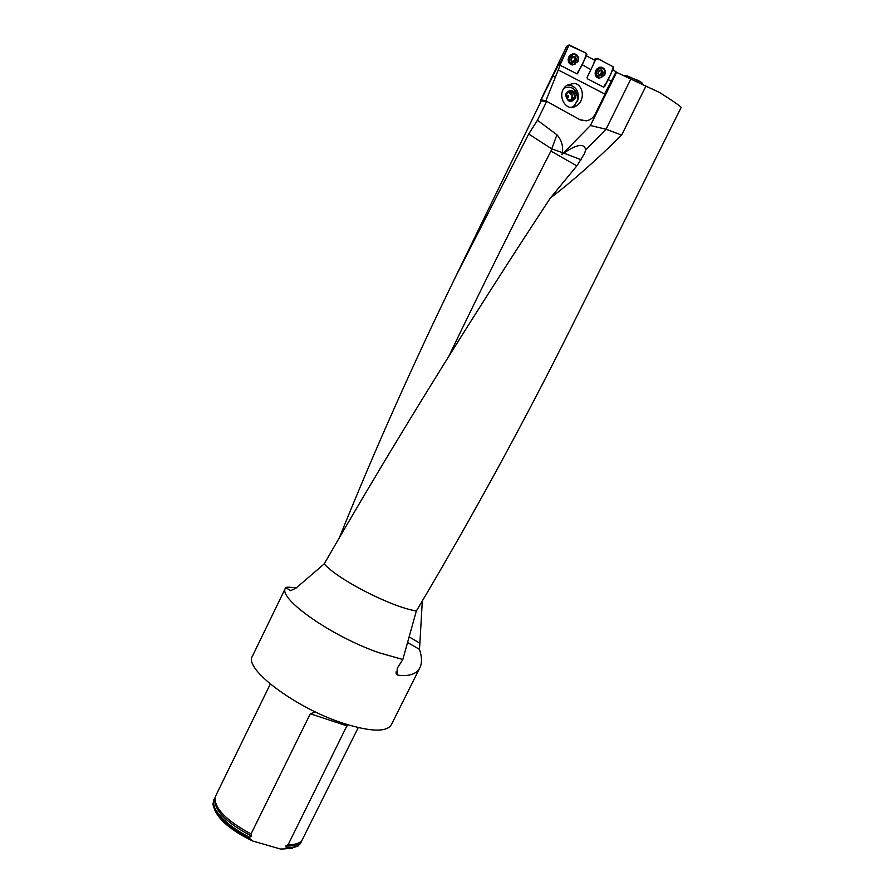 <?xml version="1.0" encoding="UTF-8"?>
<svg xmlns="http://www.w3.org/2000/svg" width="894" height="894" viewBox="0 0 894 894"><rect width="100%" height="100%" fill="white"/><g stroke="black" fill="none" stroke-linecap="round" stroke-linejoin="round"><path stroke-width="1.34" d="M541.54 100.977L546.681 101.324L579.927 119.707L586.352 120.846C590.275 120.109 593.247 117.807 595.292 113.918L605.026 94.149L558.247 69.944L545.865 100.843L541.127 99.815L540.557 100.43L541.54 100.977M339.765 536.78C373.636 452.554 412.134 366.093 455.269 277.397L528.7 134.022L537.462 120.232L546.681 101.324M576.865 165.859L550.928 151.108L556.928 134.815L537.462 120.232M641.948 84.159L641.881 82.639L639.657 81.276L629.912 77.085L626.292 76.873L615.921 72.012L616.592 72.347L590.42 125.506L561.89 154.628L562.471 152.639C563.242 145.711 561.41 139.777 556.973 134.838M604.947 94.105L610.189 83.466L604.579 93.915M582.486 120.69L579.927 119.707M561.89 154.628L563.756 153.097C576.854 144.225 584.162 143.074 585.671 149.656L584.631 153.332L577.155 165.502L550.335 198.066C572.171 181.46 595.94 160.484 621.632 135.106L645.893 86.148L616.592 72.347M645.893 86.148L659.761 92.585C674.132 101.715 681.25 106.71 681.105 107.559L571.009 328.009M626.292 76.873L659.761 92.585M630.818 79.063L606.031 129.239L621.632 135.106M590.42 125.506L606.031 129.239L585.592 150.103M550.335 198.066C466.869 324.947 391.494 446.899 324.22 563.902L295.892 588.23L290.673 590.621L285.722 587.626C286.482 586.967 289.969 587.079 296.216 587.961M570.998 328.02C522.811 424.449 471.261 518.766 416.347 610.993C391.494 607.071 337.742 579.558 324.22 563.902M563.756 153.097L581.189 159.791M528.7 134.022L551.81 148.918L562.471 152.639M409.407 637.02L419.878 643.255L422.314 600.969M416.347 610.993L402.814 659.504L378.888 652.687C331.585 636.405 277.799 598.499 285.454 588.14L285.689 587.682M419.878 643.255L419.465 649.368C421.968 656.788 422.136 662.845 419.99 667.527C416.772 674.009 409.441 676.557 397.998 675.171L396.88 674.679L397.26 668.243L402.814 659.504M419.778 667.963L391.326 724.743C386.689 732.309 370.82 731.884 343.743 723.447C296.193 708.372 243.637 668.902 252.332 656.352L252.488 656.051M214.985 797.906L213.889 799.582C211.654 810.601 223.478 823.195 249.359 837.343L251.683 836.147L251.035 833.957C226.607 820.759 214.616 808.634 215.041 797.604L215.622 796.029M251.035 833.957L310.319 713.758L315.493 711.982M358.248 727.593L301.937 840.36C299.613 843.355 295.009 844.796 288.125 844.707L347.498 724.654M288.125 844.707L285.778 846.015L286.46 848.06C294.271 848.115 299.132 846.249 301.021 842.461L301.569 840.818M286.46 848.06L286.125 848.73L297.791 846.305L300.898 842.707M213.688 799.985L212.962 804.566C215.454 815.451 227.478 826.604 249.024 838.024L249.359 837.343M214.526 809.506C219.365 820.603 232.116 831.118 252.778 841.042L249.024 838.024M252.778 841.042L280.794 849.11L292.64 848.227M286.125 848.73L280.794 849.11M540.557 100.43L558.839 62.647M580.005 119.729L545.865 100.843M559.655 64.279L558.962 62.189L566.751 46.253L569.187 44.924L586.52 53.372L586.889 54.746L577.77 73.252L576.664 73.822L577.77 73.252L585.246 58.054L582.251 64.726L590.9 69.665L595.94 58.903L593.772 59.73M586.341 55.841L595.125 60.434L593.962 62.904C595.315 56.613 599.516 59.149 602.891 61.373L613.273 66.826L613.619 68.179L604.512 86.495L608.266 79.577L611.328 81.332L610.189 83.466M604.512 86.495L603.428 87.076L604.512 86.495L611.641 72.157L608.266 79.577M612.781 69.855L616.055 71.732L611.328 81.332M541.127 99.815L558.851 63.932L560.102 65.273L558.247 69.944M552.749 76.471L554.883 76.85M574.194 83.365C583.469 84.349 585.369 100.195 576.921 105.447C565.533 114.03 555.163 93.121 566.986 85.209L574.194 83.365M577.479 100.229L573.467 107.012M577.781 100.273C579.323 92.317 576.786 87.299 570.148 85.221L566.841 85.321M560.102 65.273L577.144 73.945L582.251 64.726M590.9 69.665L587.067 77.443L587.425 78.806L603.506 87.109L604.78 86.606M595.627 74.973L595.326 73.911M575.77 97.39C571.199 103.67 567.757 102.732 565.444 94.585C570.048 88.182 573.49 89.109 575.77 97.39M577.714 98.642L577.178 101.324L573.758 106.118L571.523 107.269M577.736 97.245L573.724 88.953C570.707 86.841 567.489 86.606 564.058 88.249M566.36 94.73L569.165 91.289L573.423 92.495L574.876 97.133L572.082 100.575L567.824 99.379L566.36 94.73L567.824 99.379L572.082 100.575L574.876 97.133L573.423 92.495L569.165 91.289L566.36 94.73M567.455 96.362L568.349 95.423C568.819 97.39 568.528 97.703 567.455 96.362M570.92 100.329L572.283 95.647L569.433 92.73L567.969 92.641M568.193 92.373L571.557 93.334L573.009 97.96L571.054 100.363M573.423 92.495L571.557 93.334M574.876 97.133L573.009 97.96M602.88 73.286L601.874 70.19L603.238 72.593L601.908 75.275L599.215 75.554L597.851 73.163L599.181 70.481L601.874 70.19L599.505 70.302M604.478 74.928C605.73 70.827 604.478 68.458 600.712 67.843C594.7 71.419 594.532 74.761 600.22 77.856L604.478 74.928M602.008 67.989L600.053 67.586C594.532 70.268 593.929 73.554 598.265 77.432M600.466 75.04L601.181 74.113L602.176 74.504L601.159 74.079L601.751 72.895L602.779 73.274L601.908 75.275L599.561 75.655L597.963 73.677M598.019 73.755L598.108 72.425M598.164 72.425L599.852 70.436M599.874 75.42L598.879 75.029L601.26 73.386L601.193 70.145M600.556 75.074L598.812 74.627M600.667 70.525L601.74 71.554M602.154 70.827L601.159 70.447L602.12 70.872M601.785 72.883L602.064 71.676M576.015 59.876L574.965 56.735L576.362 59.172L575.032 61.876L572.305 62.155L570.908 59.73L572.238 57.015L574.965 56.735L572.562 56.836M577.636 61.541C578.887 57.328 577.558 54.936 573.669 54.366C567.656 58.11 567.589 61.485 573.445 64.491L577.636 61.541M575.088 54.512L573.032 54.121C567.534 56.892 566.986 60.211 571.389 64.077M575.3 61.105L574.328 60.703L574.92 59.496L575.915 59.864L575.032 61.876L572.674 62.267L571.02 60.256M571.165 60.379L571.154 58.982M571.221 58.982L572.92 56.981M572.976 62.021L572.026 61.652L574.429 59.999L574.306 56.668M573.646 61.675L571.892 61.239M573.758 57.071L575.535 58.87M575.255 57.384L574.294 57.026L575.222 57.428M572.696 61.306L573.255 61.485M571.925 61.809L572.987 61.988M573.691 61.652L574.35 60.736M574.954 59.496L575.222 58.266M629.778 77.052L623.531 75.387L626.728 76.672M629.912 77.085L627.242 75.856L623.531 75.387L626.683 76.672M636.763 79.845L639.59 81.242M635.958 79.756L639.154 81.309M593.717 59.708L594.521 59.16M594.029 59.35L597.226 58.401L613.273 66.826C611.25 74.057 607.965 80.806 603.428 87.076M604.713 75.085C606.11 70.023 604.456 67.396 599.751 67.206L595.75 70.414C594.365 74.571 595.516 77.208 599.203 78.348L604.713 75.085M569.187 44.924L566.751 46.253M558.962 62.189L559.767 63.943L568.875 45.303M559.767 63.943L560.013 65.24L568.919 45.236L586.52 53.372C584.52 60.703 581.234 67.519 576.664 73.822M577.904 61.708C579.267 56.49 577.524 53.83 572.652 53.752L568.774 56.959C567.399 61.205 568.606 63.887 572.406 65.005L577.904 61.708M347.163 725.95L310.319 713.758M251.683 836.147C226.797 823.028 214.515 810.836 214.828 799.594L214.839 799.515M300.339 841.936C297.847 844.919 292.986 846.272 285.778 846.015M249.862 837.332C224.819 825.274 208.023 805.941 214.929 798.219M301.345 841.053C299.971 845.657 294.897 847.903 286.102 847.791M448.542 356.885C480.715 289.656 514.832 221.064 550.928 151.108M419.465 649.368L407.809 642.63M395.953 671.975L397.998 675.171M595.337 72.09L596.197 69.911M603.037 74.168C603.171 69.687 601.517 68.827 598.052 71.576C597.918 76.068 599.583 76.929 603.037 74.168M599.885 75.375L598.902 74.995M602.735 73.274L601.751 72.895M576.172 60.77C576.284 56.233 574.585 55.35 571.098 58.132C570.998 62.669 572.685 63.552 576.172 60.77M575.87 59.864L574.92 59.496M575.278 61.071L574.328 60.703M601.36 67.162L604.635 70.313M601.774 77.521L597.214 77.588M599.639 67.229L602.969 68.413M599.248 77.778L596.007 76.37M574.373 53.674L577.882 57.138M575.222 64.022L572.037 64.77L570.294 64.212M572.529 53.785L576.138 54.981M572.473 64.435L569.009 62.893M541.272 100.832L455.269 277.397M285.454 588.14L252.332 656.352M215.499 796.275L270.29 684.066M213.565 800.242L213.889 799.582M396.12 673.506L396.88 674.679M573.769 106.799L576.921 105.447M577.178 101.324C578.496 96.485 577.345 92.361 573.724 88.953M600.053 67.586L600.712 67.843M599.617 75.655L599.002 75.409M602.847 73.286L601.841 72.895M573.032 54.121L573.669 54.366M572.73 62.256L572.082 62.01M575.982 59.876L575.021 59.496M639.489 81.22L636.327 79.622M638.83 81.41L636.517 80.315M597.08 77.499L599.203 78.348M598.466 67.966L597.08 68.626M570.16 64.111L572.406 65.005M571.311 54.601L569.679 55.596M568.64 61.418L568.115 59.641"/></g></svg>
